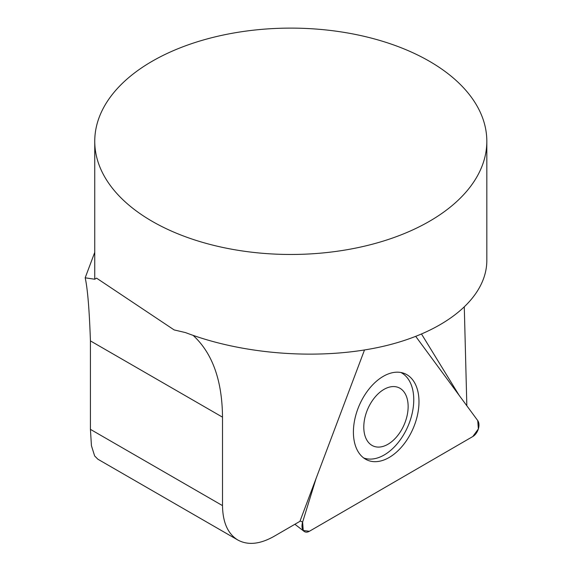 <?xml version="1.0" encoding="UTF-8"?>
<svg xmlns="http://www.w3.org/2000/svg" width="572" height="572" viewBox="0 0 572 572"><rect width="100%" height="100%" fill="white"/><g stroke="black" fill="none" stroke-linecap="round" stroke-linejoin="round"><path stroke-width="0.86" d="M466.838 405.777L464.3 307.414M364.486 350.014L299.928 521.342L273.967 536.393C259.953 544.265 247.912 545.481 237.852 540.025C227.856 533.869 222.744 522.4 222.508 505.619L222.508 417.16C222.179 380.337 212.376 353.081 193.114 335.385M94.752 252.338L85.178 277.806C87.587 288.531 89.339 309.566 90.426 340.898L90.426 429.357L91.434 445.71L94.637 455.941L97.862 459.202L237.637 539.904M459.087 395.259L421.564 334.112M486.822 141.291A196.039 113.177 0 0 0 430.573 61.94A196.039 113.177 0 0 0 216.538 36.544A196.039 113.177 0 0 0 94.752 141.291A196.039 113.177 0 0 0 152.173 221.321A196.039 113.177 0 0 0 365.808 245.86A196.039 113.177 0 0 0 486.822 141.291L486.822 260.546C486.736 297.497 446.668 331.109 385.113 345.881C323.473 360.567 244.845 355.334 185.521 332.597L174.145 329.922L96.561 278.142L94.759 279.236L85.178 277.806M363.685 457.957A46.632 29.008 113.5 0 0 384.741 454.654A46.632 29.008 113.5 0 0 412.584 411.44A46.632 29.008 113.5 0 0 400.85 372.479M365.837 414.199A31.853 19.813 113.5 0 0 376.662 446.975A31.853 19.813 113.5 0 0 406.091 419.455A31.853 19.813 113.5 0 0 395.266 386.679A31.853 19.813 113.5 0 0 365.837 414.199M309.38 531.281L472.822 436.522A9.724 6.049 113.5 0 0 477.742 420.584L415.772 336.45L477.742 420.584L478.356 428.95L472.822 436.522L309.38 531.281L303.239 530.48L302.624 522.107L316.13 478.321L302.624 522.107A9.724 6.049 113.5 0 0 304.075 531.345A9.724 6.049 113.5 0 0 309.38 531.281M415.958 420.813A47.111 29.301 113.5 0 0 403.46 373.144A47.111 29.301 113.5 0 0 356.435 413.041A47.111 29.301 113.5 0 0 365.951 459.416A47.111 29.301 113.5 0 0 415.958 420.813M90.426 429.357L222.508 505.619M90.426 340.898L222.508 417.16M300.1 520.849L302.624 522.107M94.752 141.291L94.752 279.014M294.88 524.267L304.075 531.345"/></g></svg>
